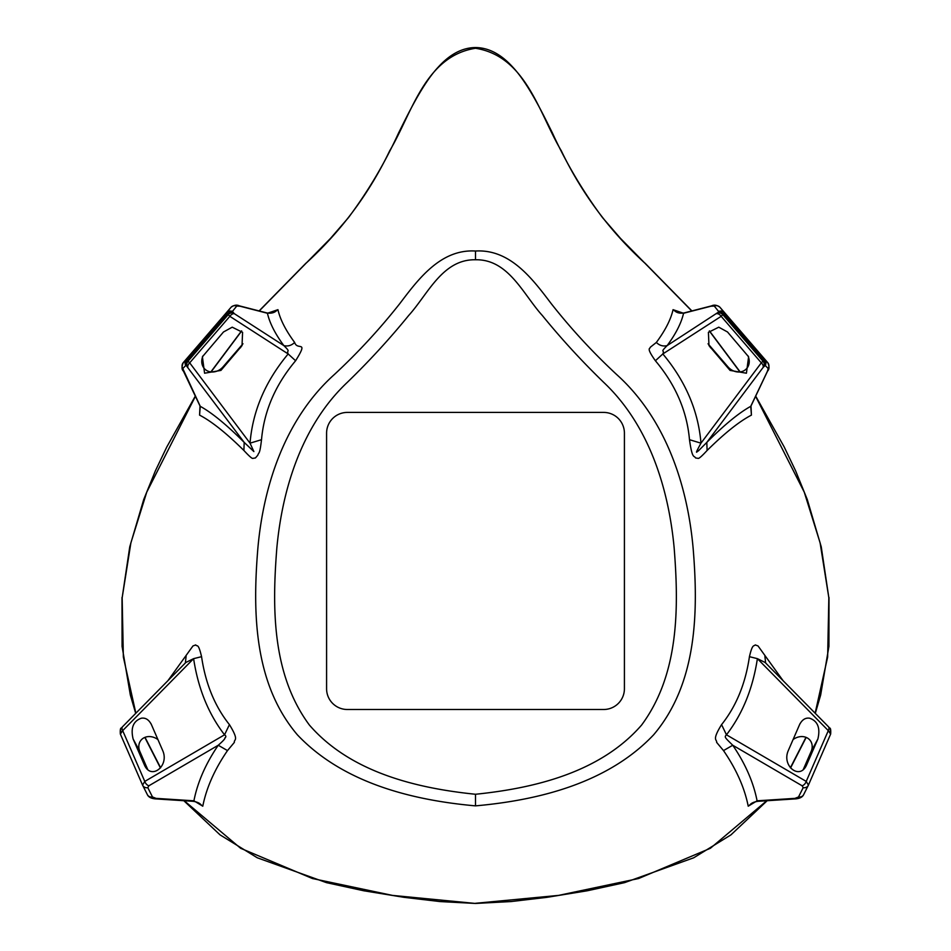 <?xml version="1.0" encoding="UTF-8"?>
<svg xmlns="http://www.w3.org/2000/svg" width="951" height="951" viewBox="0 0 951 951"><rect width="100%" height="100%" fill="white"/><g stroke="black" fill="none" stroke-linecap="round" stroke-linejoin="round"><path stroke-width="1.43" d="M120.373 734.101L122.691 730.63A5.195 3.091 -135.4 0 1 122.608 726.671L185.718 662.609M121.003 732.377A5.195 4.351 -142 0 1 121.383 728.038C120.42 727.895 120.076 729.904 120.349 734.053L142.567 785.098A5.195 4.648 -26.7 0 0 142.662 785.324L142.662 785.324A5.195 4.648 -26.7 0 0 147.809 787.666L148.891 785.776L218.254 745.239L227.491 750.601L234.35 742.398C233.803 738.844 239.735 741.459 229.429 724.626C214.795 706.272 205.511 683.626 201.564 656.677C198.105 641.973 197.13 647.274 195.751 644.909L192.958 645.955L167.911 680.69M148.891 785.776A5.195 3.435 59.7 0 1 144.778 781.413L122.691 730.63L193.612 658.651C198.141 688.512 208.459 713.904 224.543 734.802L144.778 781.413L142.567 785.098M133.104 738.951C130.525 727.967 133.271 721.06 141.33 718.219C145.527 717.553 148.879 719.669 151.411 724.591L162.799 750.779C169.397 766.054 151.161 780.355 144.493 765.151L133.104 738.951L139.88 751.516L147.762 769.621M150.9 723.533L151.411 724.591M145.004 766.197L145.598 767.184M157.937 739.593A13.29 11.15 38 0 0 151.328 736.74A13.29 11.15 38 0 0 139.88 751.516M202.777 806.198L193.921 800.813A5.195 1.783 -86.3 0 1 193.089 801.313C196.881 801.883 199.484 803.001 200.911 804.653L202.777 806.198C206.45 787.761 214.688 769.228 227.491 750.601M266.886 312.927L239.438 305.877C236.74 304.558 233.91 305.057 230.962 307.363L226.623 312.76L229.833 316.326L288.165 353.95C265.4 381.22 252.693 410.951 250.03 443.166L189.689 362.842L186.277 359.502L183.293 362.616L230.974 307.363L183.293 362.604C181.582 366.777 181.629 369.606 183.424 371.104L200.007 405.982L199.567 415.111C211.621 421.376 226.386 433.169 243.896 450.477C248.698 455.672 251.611 458.311 252.621 458.406L255.439 457.942L257.78 455.256C258.827 451.749 259.682 455.541 261.513 439.695C264.045 411.082 275.41 384.763 295.606 360.75C309.004 339.222 297.33 351.169 294.644 342.443C285.716 330.366 280.141 319.441 277.942 309.669L276.456 310.751C274.138 312.879 270.952 313.604 266.886 312.927L266.886 312.927A5.195 2.342 104.4 0 1 267.433 313.259C269.656 322.995 275.124 333.789 283.85 345.605L234.291 313.652L232.401 311.452L236.728 306.067L239.997 306.21L267.433 313.259L277.942 309.669M475.5 805.866C411.676 800.16 342.835 782.851 297.366 734.802C253.762 683.424 252.597 612.099 257.852 548.454C263.546 484.107 285.882 418.024 334.419 374.468C358.135 352.452 379.948 328.808 399.848 303.535C418.523 278.857 440.872 248.9 475.5 251.028C510.128 248.9 532.477 278.857 551.152 303.535C571.052 328.808 592.865 352.452 616.581 374.468C665.118 418.024 687.454 484.107 693.148 548.454C698.403 612.099 697.238 683.424 653.634 734.802C608.164 782.851 539.324 800.16 475.5 805.866L475.5 794.263C535.151 788.153 600.687 772.188 641.616 725.042C679.169 674.259 678.919 607.713 674.128 547.621C668.434 487.078 648.368 424.61 603.885 382.54C582 361.368 561.494 339.043 542.367 315.542C523.169 294.418 508.559 259.1 475.5 259.766C442.441 259.1 427.831 294.418 408.633 315.542C389.506 339.043 369 361.368 347.115 382.54C302.632 424.61 282.566 487.078 276.872 547.621C272.081 607.713 271.831 674.259 309.384 725.042C350.313 772.188 415.849 788.153 475.5 794.263M259.243 310.965L306.317 262.963C341.457 230.772 369.25 193.386 389.696 150.793C412.033 113.3 424.907 56.252 475.5 48.275L475.5 47.55C488.636 47.645 501.118 54.231 512.946 67.307C529.208 84.687 544.792 117.912 552.4 132.926C566.011 162.811 582.737 191.068 602.589 217.696L620.492 238.404L644.683 262.963C609.543 230.772 581.75 193.386 561.304 150.793C538.967 113.3 526.093 56.252 475.5 48.275M135.862 713.226L123.357 657.046L122.156 597.787L130.905 542.783L146.739 492.178L195.407 396.305M211.063 371.936L241.673 330.984M767.172 800.718L730.962 834.859L693.707 857.79L624.545 882.647L587.302 890.766L546.896 897.34L511.032 901.56L475.5 903.45L392.478 895.402L312.404 878.522L240.639 848.292L184.232 800.742M160.6 767.742L145.028 737.334M748.223 806.198L757.079 800.813A5.195 1.783 -93.7 0 0 757.911 801.313C754.119 801.883 751.516 803.001 750.089 804.653L748.223 806.198C744.55 787.761 736.312 769.228 723.509 750.601L716.65 742.398C717.018 739.07 711.538 740.888 721.571 724.626C736.205 706.272 745.489 683.626 749.436 656.677C752.562 643.245 753.881 646.621 755.249 644.909L758.042 645.955L783.089 680.69M751.433 415.111L750.743 406.327L767.326 371.449A5.195 2.532 -154.6 0 0 767.576 371.104L750.993 405.982L751.433 415.111C739.379 421.376 724.614 433.169 707.104 450.477C702.361 455.612 699.449 458.251 698.379 458.406L695.561 457.942C694.171 455.113 692.328 460.046 689.487 439.695C686.955 411.082 675.59 384.763 655.394 360.75C645.693 347.067 650.246 349.088 650.306 347.234L656.356 342.443C665.284 330.366 670.859 319.441 673.058 309.669L674.544 310.751C676.862 312.879 680.048 313.604 684.114 312.927L684.114 312.927A5.195 2.342 75.6 0 0 683.567 313.259L673.058 309.669M815.138 713.226L827.643 657.046L828.844 597.787L820.095 542.783L804.261 492.178L755.593 396.305M739.937 371.936L709.327 330.984M691.757 310.965L644.683 262.963M475.5 903.295L558.522 895.402L638.596 878.522L710.361 848.292L766.768 800.742M790.4 767.742L805.972 737.334M747.89 355.698A13.29 11.436 44.6 0 1 744.074 370.64A13.29 11.436 44.6 0 1 727.967 366.86L708.459 344.262A13.29 11.436 44.6 0 1 708.043 343.763M684.114 312.927L711.562 305.877C714.26 304.558 717.09 305.057 720.038 307.363L724.377 312.76L721.167 316.326L662.835 353.95C685.6 381.22 698.307 410.951 700.97 443.166L761.311 362.842L764.723 359.502L767.707 362.604L720.026 307.363L767.707 362.604A5.195 5.124 136.1 0 1 768.218 368.572L765.234 365.469L763.13 367.431L706.807 442.393L707.104 450.477M727.515 331.982L718.766 327.18L708.412 332.339L708.982 345.605L730.071 370.415L746.416 373.22L748.603 356.791L727.515 331.982M347.341 412.413A20.756 20.756 133.4 0 0 326.585 433.169L326.585 688.738A20.756 20.756 133.4 0 0 347.341 709.494L603.659 709.494A20.756 20.756 46.6 0 0 624.415 688.738L624.415 433.169A20.756 20.756 46.6 0 0 603.659 412.413L347.341 412.413M793.063 739.593A13.29 11.15 142 0 1 799.672 736.74A13.29 11.15 142 0 1 811.12 751.516L803.238 769.621M817.896 738.951C820.475 727.967 817.729 721.06 809.67 718.219C805.473 717.553 802.121 719.669 799.589 724.591L788.201 750.779C781.603 766.054 799.839 780.355 806.507 765.151L817.896 738.951L811.12 751.516M805.996 766.197L805.402 767.184M800.1 723.533L799.589 724.591M830.627 734.101L828.309 730.63L757.388 658.651C752.859 688.512 742.541 713.904 726.457 734.802C724.27 737.132 724.543 737.203 732.745 745.239L723.509 750.601M683.567 313.259C681.344 322.995 675.876 333.789 667.15 345.605L718.326 312.225L718.599 311.452L714.272 306.067L711.003 306.21L683.567 313.259M656.356 342.443C659.507 345.546 663.109 346.592 667.15 345.605C659.245 353.487 665.07 349.1 662.835 353.95L655.394 360.75M732.745 745.239C745.358 763.772 753.465 782.293 757.079 800.813L794.965 798.365L798.519 796.962L803.191 787.666L802.109 785.776L732.745 745.239M689.487 439.695L700.97 443.166C692.269 459.071 699.163 448.622 698.224 451.059L706.807 442.393C724.187 424.954 738.832 412.936 750.743 406.327A5.195 2.532 -154.6 0 0 750.993 405.982M764.901 656.321L765.626 662.966M829.997 732.377A5.195 4.351 142 0 0 829.617 728.038L829.617 728.038C830.58 727.895 830.924 729.904 830.651 734.053L808.433 785.098A5.195 4.648 -153.3 0 1 808.338 785.324L808.338 785.324A5.195 4.648 -153.3 0 1 803.191 787.666M721.571 724.626L726.457 734.802L806.222 781.413L808.433 785.098M720.038 307.375A5.195 5.028 141.1 0 0 714.272 306.067M765.234 365.469A5.195 5.124 136.1 0 0 764.723 359.502L724.377 312.76A5.195 5.028 141.1 0 0 718.599 311.452M763.13 367.431A5.195 3.233 36.9 0 0 761.311 362.842L721.167 316.326A5.195 3.305 -122.8 0 0 716.709 313.652M829.617 728.038L828.392 726.671A5.195 3.091 -44.6 0 1 828.309 730.63L806.222 781.413A5.195 3.435 120.3 0 1 802.109 785.776M803.761 794.394A5.195 4.648 -153.3 0 1 803.654 794.62L803.654 794.62A5.195 4.648 -153.3 0 1 798.519 796.962M808.481 785.003L803.654 794.62C802.585 797.021 799.969 798.436 795.797 798.864L795.797 798.864A5.195 1.783 -93.7 0 1 794.965 798.365M749.436 656.677L757.388 658.651L765.139 662.49M203.11 355.698A13.29 11.436 135.4 0 0 206.926 370.64A13.29 11.436 135.4 0 0 223.033 366.86L242.541 344.262A13.29 11.436 135.4 0 0 242.957 343.763M232.234 327.18L242.588 332.339L242.018 345.605L220.929 370.415L204.584 373.22L202.397 356.791L223.485 331.982L232.234 327.18M294.644 342.443C291.493 345.522 287.891 346.58 283.85 345.605C291.446 353.011 286.132 349.409 288.165 353.95L295.606 360.75M229.429 724.626L224.543 734.802C226.148 735.896 226.267 736.93 224.911 737.917C225.316 738.547 223.093 740.984 218.254 745.239C205.642 763.772 197.535 782.293 193.921 800.813L156.035 798.365L152.481 796.962L147.809 787.666M261.513 439.695L250.03 443.166L253.881 451.57L244.193 442.393L243.896 450.477M199.567 415.111L200.257 406.327L182.782 368.572L185.766 365.469L186.42 365.826L244.193 442.393C226.814 424.954 212.168 412.936 200.257 406.327A5.195 2.532 -25.4 0 1 200.007 405.982M186.099 656.321L185.374 662.966M147.239 794.394A5.195 4.648 -26.7 0 0 147.346 794.62L147.346 794.62A5.195 4.648 -26.7 0 0 152.481 796.962M230.962 307.375A5.195 5.028 38.9 0 1 236.728 306.067M185.766 365.469A5.195 5.124 43.9 0 1 186.277 359.502L226.623 312.76A5.195 5.028 38.9 0 1 232.401 311.452M187.87 367.431A5.195 3.233 143.1 0 1 189.689 362.842L229.833 316.326A5.195 3.305 -57.2 0 1 234.291 313.652M183.293 362.604A5.195 5.124 43.9 0 0 182.782 368.572M142.519 785.003L147.346 794.62C148.415 797.021 151.031 798.436 155.203 798.864L155.203 798.864A5.195 1.783 -86.3 0 0 156.035 798.365M201.564 656.677L193.612 658.651L185.909 662.431M121.383 728.038L122.608 726.671M710.563 347.804L708.459 344.262M730.071 370.415L727.967 366.86M475.5 259.766L475.5 251.028M755.688 396.091L784.218 446.994L795.583 470.769L807.292 499.548L821.248 546.825L828.844 597.787M763.891 366.527A5.195 4.47 44.6 0 0 762.916 361.118L722.938 314.805A5.195 4.47 -135.4 0 0 719.467 312.843A5.195 4.47 -135.4 0 0 717.625 312.927M764.58 365.826A5.195 4.47 44.6 0 0 763.605 360.417L723.628 314.092A5.195 4.47 -135.4 0 0 720.169 312.142A5.195 4.47 -135.4 0 0 718.326 312.225M767.326 371.449L768.218 368.572M240.437 347.804L242.541 344.262M220.929 370.415L223.033 366.86M475.5 47.55C462.364 47.645 449.882 54.231 438.054 67.307C421.792 84.687 406.208 117.912 398.6 132.926C384.989 162.811 368.263 191.068 348.411 217.696L330.508 238.404L306.317 262.963M195.312 396.091L166.782 446.994L155.417 470.769L143.708 499.548L129.752 546.825L122.156 597.787M233.375 312.927A5.195 4.47 -44.6 0 0 231.533 312.843A5.195 4.47 -44.6 0 0 228.062 314.805L188.084 361.118A5.195 4.47 135.4 0 0 187.109 366.527M186.42 365.826A5.195 4.47 135.4 0 1 187.395 360.417L227.372 314.092A5.195 4.47 -44.6 0 1 230.831 312.142A5.195 4.47 -44.6 0 1 232.674 312.225M644.956 263.094L691.9 310.929M709.422 330.865L740.14 371.912M828.999 597.49L828.915 646.43L820.665 695.003L815.304 713.381M806.175 737.417L790.578 767.944M767.576 371.104C769.454 369.238 769.49 366.397 767.707 362.604M757.911 801.313L795.797 798.864M828.392 726.671L765.091 662.419M306.044 263.094L259.1 310.929M241.578 330.865L210.86 371.912M122.001 597.49L122.085 646.43L130.335 695.003L135.696 713.381M144.825 737.417L160.422 767.944M183.828 800.718L220.038 834.859L257.293 857.79L326.455 882.647L363.698 890.766L404.104 897.34L439.968 901.56L475.5 903.45M193.089 801.313L155.203 798.864"/></g></svg>
